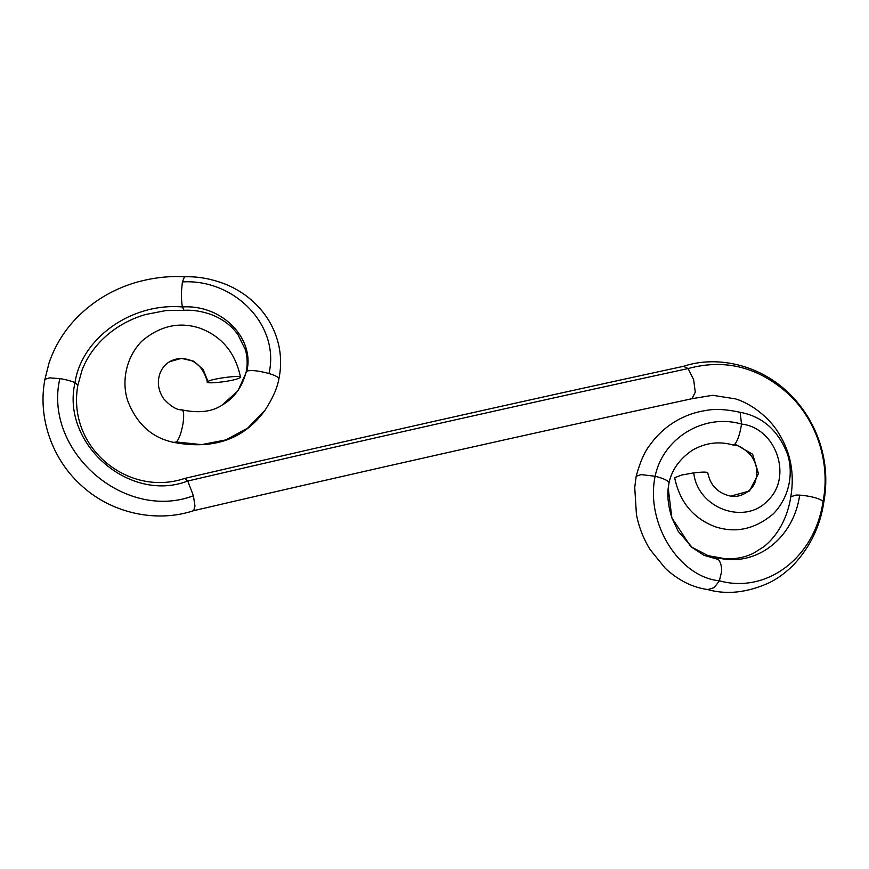 <?xml version="1.0" encoding="UTF-8"?>
<svg xmlns="http://www.w3.org/2000/svg" width="869" height="869" viewBox="0 0 869 869"><rect width="100%" height="100%" fill="white"/><g stroke="black" fill="none" stroke-linecap="round" stroke-linejoin="round"><path stroke-width="1.3" d="M237.118 378.938C227.189 382.197 202.173 384.359 208.039 381.437C212.829 378.167 246.807 374.343 239.887 377.852L237.118 378.938M207.365 382.121L208.039 381.437L203.129 369.521L193.548 361.156L181.393 358.376L169.585 361.71C164.871 364.48 161.58 368.652 159.711 374.213C157.05 382.686 158.375 390.876 163.698 398.806C170.661 406.377 176.733 410.07 181.925 409.864L182.023 409.886C198.795 413.405 212.177 411.797 222.171 405.084L237.954 390.778L246.807 371.139C251.054 369.901 258.441 370.694 268.988 373.518C273.931 375.006 277.092 376.44 278.471 377.819L278.743 379.177M181.11 410.059C183.598 409.397 184.271 413.677 183.131 422.899C181.534 432.208 179.329 438.573 176.494 441.995L174.452 442.267M240.507 377.179C235.39 352.727 221.812 336.368 199.772 328.113C179.166 321.454 159.787 325.853 141.636 341.321C124.332 359.429 122.04 384.044 127.765 400.891C136.944 424.561 152.716 438.476 175.071 442.647L175.006 442.625C214.241 449.729 244.222 438.975 264.926 410.353L265.012 410.233M240.561 377.168L239.887 377.852M246.209 371.791L246.807 371.139C254.867 339.279 222.66 304.248 182.414 306.963L184.076 310.32C192.951 309.766 202.281 311.287 212.069 314.871C220.183 318.097 227.135 322.638 232.892 328.493L237.693 334.12L245.416 349.772C247.448 357.007 247.708 364.339 246.209 371.791C242.245 386.955 234.25 398.045 222.236 405.052M278.906 378.851L278.906 378.841C281.198 367.739 281.176 356.67 278.819 345.612C275.408 330.459 268.325 317.218 257.561 305.888C248.621 296.622 238.128 289.475 226.092 284.456C211.71 278.797 197.828 276.255 184.456 276.82L184.5 276.831C168.39 275.788 151.64 277.83 134.25 282.936C111.699 289.909 92.32 301.749 76.114 318.456C63.774 331.382 54.769 346.177 49.088 362.84L44.927 379.286C37.345 418.261 52.64 460.798 83.109 487.031C112.883 513.622 157.159 522.899 193.722 510.668L193.657 510.679C363.687 471.096 529.829 433.761 692.072 398.686L695.265 392.169L693.636 379.677L688.107 368.554C725.572 358.408 759.43 367.272 789.693 395.134C817.24 421.737 830.514 463.698 823.084 501.196C818.348 498.067 810.538 496.036 799.665 495.113L796.058 495.069L790.823 496.731C794.646 473.735 790.747 452.825 779.124 433.979C771.748 420.944 754.889 404.965 735.598 398.904L712.71 395.297L692.278 398.632M184.032 310.32L165.838 310.581L145.242 314.578C133.739 317.989 123.224 323.116 113.687 329.948C99.023 340.615 88.519 353.868 82.186 369.694L77.862 385.228L75.016 382.686C81.349 338.921 130.567 302.531 182.414 306.963C181.567 302.575 181.284 296.97 181.567 290.148L182.403 281.914L184.456 276.831M59.831 378.612C43.135 450.772 124.332 521.943 193.418 495.764L187.758 481.013C129.514 503.607 60.797 443.527 75.016 382.686C71.236 380.991 66.174 379.634 59.831 378.612L49.435 377.874L44.927 379.286M718.391 559.495L703.933 555.313L690.768 546.59L671.867 517.848L678.254 531.448L692.202 547.383L707.648 555.443L715.611 557.235L718.391 559.495C720.749 562.536 721.813 566.61 721.585 571.715L719.369 580.796C679.319 577.059 645.33 523.464 655.117 476.255L641.072 474.593L636.184 476.234L634.728 487.379L636.445 514.73C638.976 527.342 643.538 538.976 650.142 549.621L665.317 568.326C678.417 580.427 692.604 587.509 707.877 589.573L714.209 587.629L719.369 580.796C766.61 593.994 814.981 557.779 823.084 501.196L823.758 502.488C827.418 482.252 826.147 462.493 819.956 443.212C813.645 423.909 803.293 407.224 788.922 393.19C757.725 363.068 714.839 355.769 683.479 366.316L688.107 368.554C525.213 403.781 358.43 441.267 187.758 481.013L184.641 478.439C128.536 497.502 66.555 447.817 77.862 385.228M193.418 495.764L194.971 505.975L193.722 510.668M714.275 556.736L723.736 558.485L731.872 558.713C739.432 558.398 746.688 556.54 753.629 553.14L763.677 546.807C770.477 541.496 776.289 534.544 781.09 525.941C785.945 517.022 789.182 507.3 790.812 496.753L790.823 496.731M674.713 477.896L674.659 477.754C679.764 502.141 693.321 518.489 715.35 526.788C735.924 533.49 755.313 529.102 773.497 513.655C790.833 495.569 793.147 470.955 787.455 454.107C778.266 430.383 762.504 416.447 740.149 412.297L741.518 424.05C704.064 413.09 663.047 437.867 655.117 476.255C663.905 478.482 668.522 480.72 668.967 482.968L668.945 483.088M668.239 488.302L668.967 483.034C671.748 469.944 679.536 458.995 692.311 450.251C705.541 442.712 719.152 440.974 733.143 445.026L734.978 444.092C737.531 440.768 739.573 434.989 741.105 426.755L741.518 424.05C776.299 427.939 792.8 476.94 768.066 500.272C745.167 525.712 697.633 508.615 693.734 472.899C703.119 471.802 707.779 471.834 707.724 473.029M674.659 477.754L681.426 475.082L693.734 472.899M176.494 441.995L201.597 444.635L225.973 439.866L247.687 428.113L264.926 410.353M268.988 373.518C280.176 325.495 234.434 278.71 182.403 281.914M799.665 495.113C793.766 538.443 755.215 568.652 715.611 557.235M671.867 517.848L668.228 488.302L668.967 482.968M734.978 444.092L752.641 454.226L758.441 473.605L749.469 491.018L730.655 496.156M207.43 382.121C204.139 370.085 198.241 362.731 189.757 360.048C182.49 357.648 175.777 358.191 169.607 361.7M265.023 410.233C272.627 398.556 277.254 388.095 278.906 378.862M184.706 478.417C354.91 438.78 521.237 401.402 683.675 366.273M823.769 502.488C820.217 525.734 810.549 546.101 794.787 563.568C786.966 571.748 778.494 578.124 769.38 582.686C747.231 592.745 726.506 594.993 707.17 589.432M672.334 519.173C668.348 507.138 667.034 496.395 668.37 486.955M740.214 412.308C726.571 409.332 715.393 408.68 706.671 410.353C695.439 411.96 684.978 415.654 675.267 421.454C665.393 427.429 657.073 435.119 650.305 444.526C644.787 451.293 640.073 461.863 636.184 476.234M733.24 445.047C738.498 444.863 744.592 448.567 751.533 456.171C756.845 464.111 758.148 472.301 755.476 480.753C753.477 489.997 741.094 498.187 730.764 496.166M730.775 496.177C717.946 493.234 710.277 485.445 707.768 472.812"/></g></svg>

